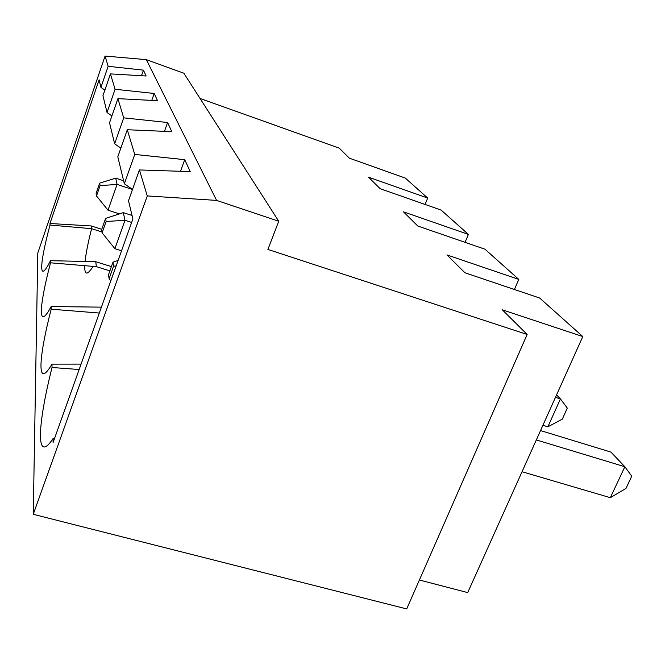 <?xml version="1.0" encoding="UTF-8"?>
<svg xmlns="http://www.w3.org/2000/svg" width="665" height="665" viewBox="0 0 665 665"><rect width="100%" height="100%" fill="white"/><g stroke="black" fill="none" stroke-linecap="round" stroke-linejoin="round"><path stroke-width="1" d="M556.58 394.877L560.429 398.925L567.303 408.119L562.307 419.158L547.86 426.814L560.429 398.925L555.466 397.362M522.042 471.726L610.345 497.686L625.981 488.426L631.75 476.19L624.851 466.739L610.927 452.084L540.537 430.579M610.345 497.686L624.851 466.739L536.331 439.931M200.032 98.453L339.258 148.17L349.358 158.179L405.309 178.079L427.678 198.054L368.526 177.189L380.106 188.669L441.178 210.107L468.393 234.404L403.489 211.852L417.761 226L484.976 249.209L518.791 279.4L446.913 254.911L464.935 272.775L539.648 298.02L582.798 336.548L467.711 592.606L419.399 579.996M527.145 334.462L406.706 608.932L33.25 514.303L147.264 195.917L216.591 200.406L278.735 221.237L267.904 249.441L527.145 334.462L502.299 309.824L582.798 336.548M112.95 262.209L108.503 274.703L109.11 278.718L113.607 266.108L112.95 262.209L118.096 260.414M109.11 278.718L110.814 280.829M116.117 265.975L113.607 266.108M81.088 364.104L51.978 364.129C36.775 390.23 38.096 359.848 51.188 309.192L99.318 313.04M101.421 307.147L51.155 306.54L51.188 309.192M51.155 306.54C37.697 331.81 38.745 307.513 50.532 262.816L96.375 266.657L109.866 270.863M111.388 266.599L95.752 261.711L50.498 260.68L50.532 262.816M50.498 260.68C38.42 284.894 39.285 265.027 49.991 225.053L91.595 228.669L101.994 231.994M33.25 514.303L37.805 252.941L105.053 56.068L108.146 66.301L100.922 87.364L99.093 79.85L49.966 223.507L49.991 225.053M147.264 195.917L139.426 169.957L128.486 200.772L132.9 218.943L53.1 442.508L53.042 438.601C35.578 464.951 37.29 425.891 52.028 367.496L79.152 369.516M51.978 364.129L52.028 367.496M216.591 200.406L146.317 59.642L183.856 73.216L278.735 221.237M105.053 56.068L146.317 59.642M108.146 66.301L143.432 70.141L141.479 75.727M139.426 169.957L190.223 171.595L184.729 159.675L134.737 154.421L127.289 129.733L171.811 131.662L167.597 122.526L123.698 117.846L117.905 98.644L157.53 100.706L154.197 93.474L115.07 89.26L110.44 73.898L146.134 76.001L143.432 70.141M120.847 148.12L114.638 143.806L109.534 122.792L117.905 98.644M111.911 115.926L107.04 112.518L102.95 95.694L110.44 73.898M104.862 90.132L100.922 87.364M132.518 189.425L124.363 183.798L117.805 156.807L127.289 129.733M54.505 438.576L53.042 438.601M134.737 154.421L124.363 183.798M184.729 159.675L180.523 171.287M518.791 279.4L514.419 289.499M547.86 426.814L542.906 425.292M49.966 223.507L91.255 225.95L101.753 229.317M95.752 261.711L96.375 266.657M93.092 266.382C87.248 275.51 84.463 275.277 84.754 265.676M85.062 261.478C85.96 253.24 88.137 242.309 91.595 228.669L91.255 225.95M96.5 195.942L100.091 185.651L99.667 183.124L115.702 178.17L117.082 184.413L108.013 210.182L96.5 195.942L96.101 193.349L99.667 183.124M132.485 189.517L117.082 184.413L100.091 185.651M115.702 178.17L123.632 180.805M119.426 213.889L108.013 210.182M427.678 198.054L425.06 204.446M167.597 122.526L164.446 131.346M121.537 250.78L114.895 248.677L124.987 220.29L106.117 221.503L105.594 218.403L101.637 229.649L102.119 232.841L106.117 221.503M131.653 222.451L124.987 220.29L123.299 212.625L132.061 215.477M468.393 234.404L465.059 242.334M115.07 89.26L107.04 112.518M123.698 117.846L114.638 143.806M102.119 232.841L114.895 248.677M154.197 93.474L151.753 100.407M105.594 218.403L123.299 212.625"/></g></svg>
